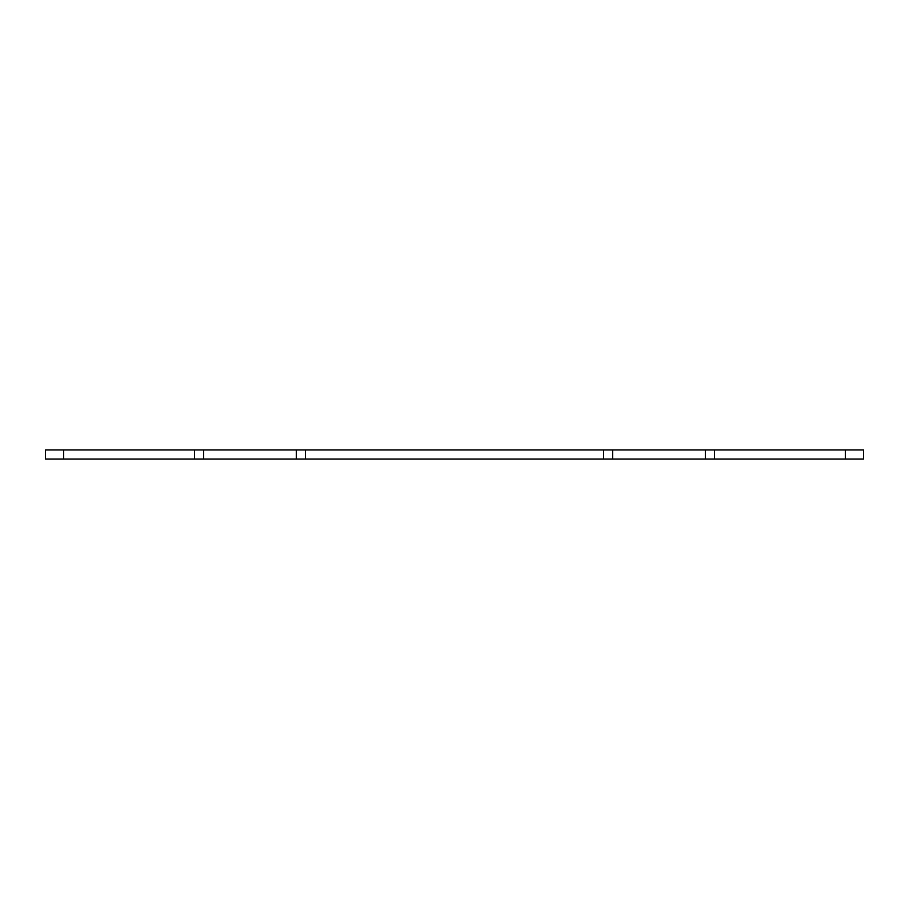 <?xml version="1.0" encoding="UTF-8"?>
<svg xmlns="http://www.w3.org/2000/svg" width="909" height="909" viewBox="0 0 909 909"><rect width="100%" height="100%" fill="white"/><g stroke="black" fill="none" stroke-linecap="round" stroke-linejoin="round"><path stroke-width="1.36" d="M45.45 449.955L45.45 459.045L45.45 449.955L603.576 449.955L603.576 459.045L863.55 459.045L863.55 449.955L863.55 459.045M603.576 449.955L612.666 449.955L612.666 459.045M612.666 449.955L705.384 449.955L705.384 459.045M705.384 449.955L714.474 449.955L714.474 459.045M714.474 449.955L863.55 449.955M45.45 459.045L603.576 459.045M194.526 449.955L194.526 459.045M203.616 449.955L203.616 459.045M296.334 449.955L296.334 459.045M305.424 449.955L305.424 459.045M845.37 449.955L845.37 459.045M63.63 449.955L63.63 459.045"/></g></svg>
